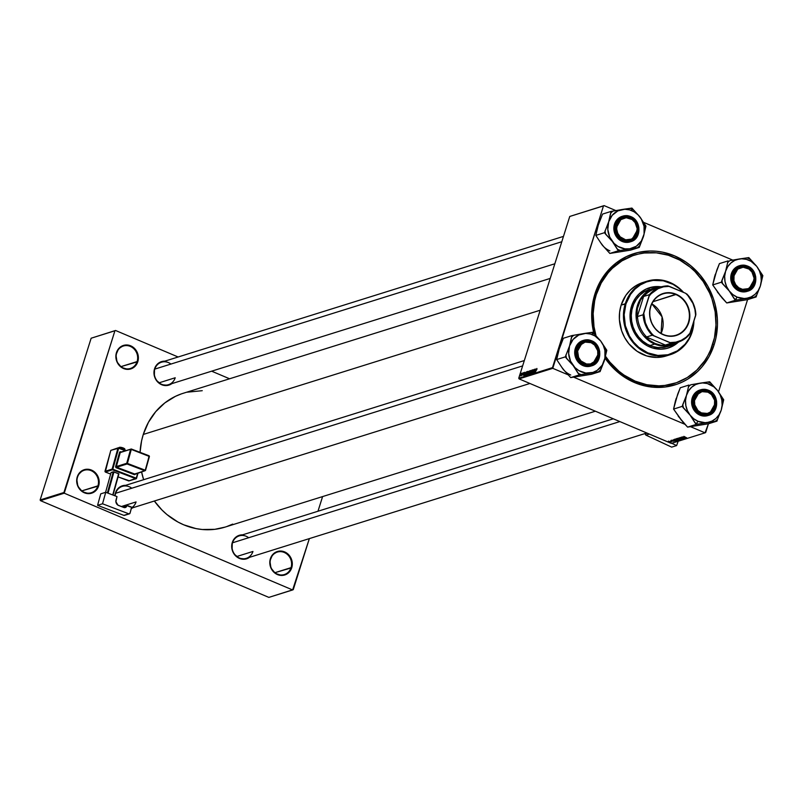<?xml version="1.0" encoding="UTF-8"?>
<svg xmlns="http://www.w3.org/2000/svg" width="803" height="803" viewBox="0 0 803 803"><rect width="100%" height="100%" fill="white"/><g stroke="black" fill="none" stroke-linecap="round" stroke-linejoin="round"><path stroke-width="1.2" d="M97.936 485.835A11.774 10.67 72.6 0 0 91.14 470.658A11.774 10.67 72.6 0 0 77.51 477.183L77.259 476.912A12.306 11.152 -107.4 0 1 91.512 470.096A12.306 11.152 -107.4 0 1 98.618 485.966L81.796 490.884L97.936 485.835A11.774 10.67 -107.4 0 1 91.241 492.741A11.774 10.67 -107.4 0 1 80.149 489.328A11.774 10.67 -107.4 0 1 77.51 477.183A11.774 10.67 -107.4 0 1 84.205 470.267A11.774 10.67 -107.4 0 1 95.306 473.69A11.774 10.67 -107.4 0 1 97.936 485.835L98.618 485.966L99.17 481.278L98.016 476.621L93.529 471.2L89.364 469.434L82.92 470.217L78.162 474.794L76.767 479.22L77.861 486.257L82.348 491.677L88.721 493.644L94.834 491.496L98.618 485.966A12.306 11.152 -107.4 0 1 84.365 492.781A12.306 11.152 -107.4 0 1 77.259 476.912L77.51 477.183A11.774 10.67 72.6 0 0 84.305 492.359A11.774 10.67 72.6 0 0 97.936 485.835M137.112 361.571A11.774 10.67 72.6 0 0 130.327 346.394A11.774 10.67 72.6 0 0 116.696 352.918L116.445 352.658A12.306 11.152 -107.4 0 1 130.698 345.832A12.306 11.152 -107.4 0 1 137.795 361.701L120.982 366.62L137.112 361.571A11.774 10.67 -107.4 0 1 130.417 368.477A11.774 10.67 -107.4 0 1 119.326 365.064A11.774 10.67 -107.4 0 1 116.696 352.918A11.774 10.67 -107.4 0 1 123.391 346.013A11.774 10.67 -107.4 0 1 134.482 349.425A11.774 10.67 -107.4 0 1 137.112 361.571L137.795 361.701L138.357 357.014L137.203 352.356L134.513 348.432L128.54 345.17L124.164 345.23L118.623 348.663L115.953 354.956L117.037 362.002L121.534 367.423L127.898 369.39L134.011 367.242L137.795 361.701A12.306 11.152 -107.4 0 1 123.542 368.517A12.306 11.152 -107.4 0 1 116.445 352.658L116.696 352.918A11.774 10.67 72.6 0 0 123.481 368.095A11.774 10.67 72.6 0 0 137.112 361.571M291.047 567.641A11.774 10.67 72.6 0 0 284.262 552.464A11.774 10.67 72.6 0 0 270.631 558.988L270.38 558.727A12.306 11.152 -107.4 0 1 284.633 551.902A12.306 11.152 -107.4 0 1 291.73 567.771L274.917 572.69L291.047 567.641A11.774 10.67 -107.4 0 1 284.352 574.546A11.774 10.67 -107.4 0 1 273.261 571.134A11.774 10.67 -107.4 0 1 270.631 558.988A11.774 10.67 -107.4 0 1 277.326 552.073A11.774 10.67 -107.4 0 1 288.418 555.495A11.774 10.67 -107.4 0 1 291.047 567.641L291.73 567.771L292.292 563.084L291.138 558.426L288.448 554.502L282.475 551.239L278.099 551.3L272.558 554.722L269.888 561.026L270.972 568.062L275.469 573.483L281.833 575.45L287.946 573.312L291.73 567.771A12.306 11.152 -107.4 0 1 277.477 574.587A12.306 11.152 -107.4 0 1 270.38 558.727L270.631 558.988A11.774 10.67 72.6 0 0 277.416 574.165A11.774 10.67 72.6 0 0 291.047 567.641M248.669 537.739A11.774 10.67 72.6 0 0 232.529 542.788L232.278 542.527A12.306 11.152 -107.4 0 1 242.546 534.848L237.939 535.832L234.466 538.532L232.278 542.527L232.097 549.593L234.054 553.97L239.384 558.396L245.919 558.998L249.853 557.111M131.772 488.224A11.774 10.67 72.6 0 0 115.642 493.273L115.391 493.012A12.306 11.152 -107.4 0 1 125.659 485.323L121.052 486.317L117.569 489.017L115.391 493.012L114.849 495.772A12.306 11.152 -107.4 0 1 115.391 493.012L115.642 493.273A11.774 10.67 -107.4 0 1 122.337 486.367L524.319 360.557M170.929 364.06A11.774 10.67 72.6 0 0 154.788 369.109L154.537 368.848A12.306 11.152 -107.4 0 1 164.806 361.159L160.198 362.153L156.726 364.853L154.537 368.848L154.357 375.914L156.314 380.291L161.644 384.717L168.178 385.32L172.103 383.432M634.189 255.224A67.161 60.847 72.6 0 0 595.665 294.741L594.923 293.948A68.767 62.303 -107.4 0 1 674.55 255.856A68.767 62.303 -107.4 0 1 714.228 344.487L712.733 344.206L714.228 344.487L715.895 338.163L717.46 325.004L717.33 318.319L715.272 305.03L713.365 298.555L707.865 286.269L700.316 275.248L691.012 265.923L685.802 262.009L674.55 255.856L662.535 252.142L656.372 251.249L650.209 251.008L638.044 252.493L626.521 256.548L616.072 263.003L607.108 271.625L603.294 276.644L599.961 282.074L594.923 293.948L592.172 306.796L591.821 320.126L593.959 333.757A68.767 62.303 -107.4 0 1 594.923 293.948L595.665 294.741A67.161 60.847 -107.4 0 1 633.868 255.324L634.45 255.143M550.216 278.42L183.144 393.309A70.102 63.517 72.6 0 0 143.275 434.453A70.102 63.517 72.6 0 0 140.063 452.34L141.569 440.907L143.275 434.453L540.188 310.229L143.275 434.453L148.414 422.348L155.702 411.688L164.836 402.905L175.486 396.321L181.257 393.932M141.579 471.923A70.102 63.517 72.6 0 0 143.637 479.702L141.579 471.923M225.091 527.099L214.792 529.328L202.256 529.508L195.972 528.595L183.716 524.811L177.854 521.97L166.944 514.552L161.995 510.035L154.357 501.022A70.102 63.517 72.6 0 0 225.031 527.119L595.374 411.206M136.068 501.925L121.343 506.532L136.068 501.925A11.774 10.67 -107.4 0 1 131.511 507.867A11.774 10.67 72.6 0 0 136.068 501.925M171.842 383.633A12.306 11.152 -107.4 0 1 158.562 382.8A12.306 11.152 -107.4 0 1 154.537 368.848L154.788 369.109A11.774 10.67 72.6 0 0 161.584 384.286A11.774 10.67 72.6 0 0 175.215 377.761L159.074 382.82L175.215 377.761A11.774 10.67 -107.4 0 1 168.52 384.677A11.774 10.67 -107.4 0 1 157.418 381.264A11.774 10.67 -107.4 0 1 154.788 369.109A11.774 10.67 -107.4 0 1 161.483 362.203L563.465 236.393M249.582 557.312A12.306 11.152 -107.4 0 1 236.303 556.479A12.306 11.152 -107.4 0 1 232.278 542.527L232.529 542.788A11.774 10.67 72.6 0 0 239.324 557.965A11.774 10.67 72.6 0 0 252.955 551.45L236.815 556.499L252.955 551.45A11.774 10.67 -107.4 0 1 246.26 558.356A11.774 10.67 -107.4 0 1 235.159 554.943A11.774 10.67 -107.4 0 1 232.529 542.788A11.774 10.67 -107.4 0 1 239.224 535.882L613.301 418.805M732.717 260.092L643.504 222.301L732.717 260.092M615.831 210.577L604.097 205.608L569.759 216.459L518.758 378.193L552.484 367.644L603.475 205.909L569.759 216.459L604.097 205.608L615.831 210.577M528.364 372.16L529.749 370.755L527.842 374.429L528.364 372.16L527.822 374.419L528.404 374.288L529.749 370.755L528.364 372.16M526.517 371.839L527.23 371.548L525.333 375.212L526.045 372.492L525.333 375.212L525.885 375.071L527.23 371.548L526.517 371.839M523.988 372.522L522.873 375.031L523.666 372.783L523.074 375.152L524.088 373.254M523.094 373.285L523.436 372.733L523.094 373.285M522.432 373.947L521.579 375.593L522.432 373.947M536.916 368.477L535.26 372.14L536.555 368.858L535.26 372.14L536.986 369.139M535.782 369.721L534.447 372.401L535.33 369.009L535.24 369.882L535.782 369.721L535.24 369.882L535.33 369.009L534.447 372.401L535.782 369.721M520.545 374.991L521.709 373.505L520.585 375.924M522.03 373.616L522.382 373.064L522.03 373.616M529.94 373.807L531.887 370.083L531.034 373.465L531.606 370.625L529.94 373.807L531.606 370.625L531.034 373.465L531.887 370.083L529.94 373.807M532.138 370.886L532.831 369.761L533.152 370.303L532.459 370.444L531.616 373.315L532.138 370.886L531.696 373.295L532.299 370.805L532.79 370.123L533.031 370.745L532.931 369.721L532.138 370.886M534.186 371.267L535.169 369.059L533.824 372.592L534.146 369.852L532.861 372.893L534.196 369.36L533.885 372.1L534.196 369.36L532.861 372.893L534.146 369.852L533.824 372.592L535.169 369.059L534.186 371.267M525.423 372.963L524.088 375.643L524.971 372.251L524.881 373.124L525.423 372.963L524.881 373.124L524.971 372.251L524.088 375.643L525.423 372.963M526.698 373.475L528.133 371.287L527.27 374.318L526.547 374.79L526.648 373.616L526.728 374.85L527.34 374.188L528.183 371.357L526.698 373.475M529.207 372.692L530.653 370.494L529.86 373.405L529.057 374.007L529.207 372.692L529.247 374.068L529.86 373.405L530.703 370.564L529.207 372.692M519.069 378.886L671.328 443.386L705.054 432.837L690.53 426.684L705.054 432.837L671.328 443.386L519.069 378.886L518.758 378.193L569.759 216.459L604.097 205.608L603.475 205.909L552.785 368.336L519.069 378.886L518.758 378.193L552.484 367.644L552.785 368.336L519.069 378.886M685.2 424.426L573.643 377.169L685.2 424.426M568.303 374.901L552.785 368.336L568.303 374.901M673.597 440.255L675.614 441.359L671.97 440.114L675.423 441.419L673.597 440.255M676.708 439.371L676.046 438.89L676.738 438.619L679.74 440.074L676.136 438.809M683.855 436.36L686.756 437.876L684.397 436.862M683.825 437.856L682.169 436.922L685.16 438.378L681.797 437.394L684.186 438.679L681.195 437.223L684.547 438.197L681.195 437.223L684.186 438.679L681.797 437.394L685.16 438.378L682.169 436.922L683.825 437.856M680.352 438.157L679.74 437.715L680.522 437.615L683.172 438.86L679.87 437.605M681.275 439.592L678.686 438.006L682.359 439.251L679.218 438.187L681.275 439.592L679.218 438.187L682.359 439.251L678.686 438.006L681.275 439.592M677.441 438.368L680.693 439.803L677.33 438.448M670.786 442.252L668.397 441.208L670.886 442.182M683.955 437.013L685.973 438.117L682.319 436.872L685.782 438.177L683.955 437.013M674.921 439.151L678.214 440.556L674.811 439.241M673.617 439.653L677.22 440.857L673.617 439.653M670.917 440.405L673.336 441.319L671.238 440.817M670.686 441.208L671.479 441.75M705.676 432.536L708.437 423.783L705.054 432.837L705.676 432.536M718.524 391.784L747.583 299.619L718.524 391.784M229.568 378.775L211.641 371.177L229.568 378.775M178.136 356.994L115.542 330.475L91.151 338.214L40.15 499.948L63.929 492.51L114.919 330.766L91.151 338.214L115.542 330.475L178.136 356.994M292.633 589.954L64.24 493.193L40.461 500.64L268.854 597.392L292.633 589.954L64.24 493.193L114.919 330.766L115.542 330.475L91.151 338.214L40.15 499.948L63.929 492.51L64.24 493.193L40.461 500.64L40.15 499.948L40.461 500.64L268.854 597.392L293.256 589.653L309.346 538.612L292.633 589.954M317.978 511.24L322.595 496.585L317.978 511.24M115.993 502.357L117.308 504.655A12.306 11.152 -107.4 0 1 115.993 502.357M131.09 508.751L132.957 507.596M226.928 526.487L232.689 524.108M202.246 390.69L187.24 392.185M118.141 505.268A11.774 10.67 -107.4 0 1 115.863 501.353A11.774 10.67 72.6 0 0 118.141 505.268M115.13 495.873A11.774 10.67 -107.4 0 1 115.642 493.273A11.774 10.67 72.6 0 0 115.13 495.873M604.82 357.867L613.291 368.095L618.139 372.522L623.339 376.436L634.601 382.589L640.543 384.757L652.769 387.197L665.075 387.016L676.969 384.236L682.63 381.897L688.01 378.956L697.767 371.377L702.043 366.81L709.179 356.371L714.228 344.487A68.767 62.303 -107.4 0 1 665.245 386.996A68.767 62.303 -107.4 0 1 605.03 358.168M674.63 383.322A67.161 60.847 -107.4 0 1 605.492 356.241L609.899 362.163L618.993 371.277L624.072 375.101L635.063 381.104L646.806 384.727L658.841 385.841L664.834 385.43L676.447 382.72L687.227 377.561L696.753 370.163L704.663 360.798L707.905 355.498L710.645 349.847L714.469 337.712L715.985 324.874L715.152 311.815L711.99 299.037L709.571 292.914L703.167 281.482L694.896 271.494L690.158 267.168L679.699 260.052L668.287 255.213L656.332 252.835L644.317 253.005L638.435 254.059L632.694 255.725L621.913 260.885L612.388 268.282L608.212 272.739L601.236 282.947L596.318 294.54L595.665 294.741A67.161 60.847 72.6 0 0 595.033 334.801A67.161 60.847 -107.4 0 1 595.665 294.741L596.318 294.54L594.682 300.724L593.156 313.571L593.999 326.63L596.007 335.744A67.161 60.847 -107.4 0 1 596.318 294.54A67.161 60.847 -107.4 0 1 634.511 255.123A67.161 60.847 -107.4 0 1 697.817 274.606A67.161 60.847 -107.4 0 1 712.833 343.905A67.161 60.847 -107.4 0 1 674.63 383.322L673.988 383.523A67.161 60.847 -107.4 0 1 605.301 357.114A67.161 60.847 72.6 0 0 674.309 383.422M132.686 507.797A12.306 11.152 -107.4 0 1 131.301 508.65M670.615 441.881L668.758 441.299M680.221 439.412L677.812 438.528M684.246 437.203L685.541 437.996L684.246 437.203M677.913 439.703L679.228 439.954L678.043 439.582M676.879 439.321L677.612 439.432L676.738 438.619L677.983 439.221L676.497 438.98M677.702 440.195L675.293 439.321M673.898 440.445L675.182 441.238L673.898 440.445M674.149 439.432L674.992 440.576L674.299 439.432L676.748 440.626L674.219 439.683M521.589 374.168L521.528 373.285M521.418 374.258L520.715 375.603M531.576 372.431L531.696 373.295M531.837 372.893L531.737 372.351M535.561 370.153L534.788 372.03L535.561 370.153M523.877 372.833L523.907 373.395M522.954 374.499L523.074 375.152M525.212 373.395L524.429 375.272L525.212 373.395M525.654 374.78L526.919 372.01L525.473 374.79M527.882 372.632L527.099 374.549L526.838 373.465L528.023 371.94L526.868 374.449M527.993 373.756L528.454 374.148L528.023 373.636L528.826 372.823L528.525 373.977L527.993 373.746M528.645 372.512L529.548 371.267L528.525 372.12M528.133 374.007L528.826 372.823L528.023 373.636M530.402 371.839L529.378 373.656L530.361 370.886L529.378 373.656M668.769 441.168L670.525 442.112M677.812 438.348L680.261 439.663M675.293 439.141L677.742 440.445M521.448 373.596L520.705 374.951M527.842 371.679L526.838 373.465M530.402 370.886L529.358 372.682M660.066 286.781A31.578 28.607 72.6 0 0 649.356 287.765L653.863 286.812L660.066 286.781M678.023 342.469A31.578 28.607 -107.4 0 1 668.327 348A31.578 28.607 -107.4 0 1 638.566 338.846A31.578 28.607 -107.4 0 1 631.509 306.264A31.578 28.607 -107.4 0 1 649.466 287.735A31.578 28.607 -107.4 0 1 660.588 286.751L654.074 286.741L646.014 289.09L639.068 293.918L635.354 298.325L631.509 306.264L630.245 312.166L630.415 321.351L631.911 327.353L634.43 332.994L639.941 340.311L647.088 345.681L652.458 347.96L660.909 349.185L666.49 348.502L671.78 346.645L678.726 341.817M666.119 355.98L657.025 357.435L646.706 355.94L637.07 351.282L628.95 343.855L624.714 337.682L621.632 330.796L619.414 319.724L619.605 312.257L621.151 305.06L625.938 303.905A37.992 34.429 -107.4 0 1 682.921 292.131L679.027 288.418L673.115 284.392L663.298 280.809L653.1 280.408L646.525 281.943L640.423 284.864L635.032 289.05L630.566 294.34L625.938 303.905L624.152 314.666L625.356 325.707L629.452 336.076L633.627 342.158L638.766 347.318L647.86 352.878L657.898 355.428L668.036 354.735L677.371 350.871L685.12 344.166L689.074 338.394L692.106 332.091A38.534 34.91 72.6 0 0 693.912 321.15A38.534 34.91 -107.4 0 1 692.106 332.091L691.855 331.83A37.992 34.429 -107.4 0 1 647.86 352.878A37.992 34.429 -107.4 0 1 625.938 303.905L625.256 303.775A38.534 34.91 72.6 0 0 647.489 353.44A38.534 34.91 72.6 0 0 692.106 332.091A38.534 34.91 -107.4 0 1 670.194 354.705A38.534 34.91 -107.4 0 1 633.878 343.533A38.534 34.91 -107.4 0 1 625.256 303.775L621.151 305.06A38.534 34.91 72.6 0 0 629.773 344.818A38.534 34.91 72.6 0 0 666.078 355.99L670.194 354.705M667.634 346.535A29.972 27.151 -107.4 0 1 639.389 337.842A29.972 27.151 -107.4 0 1 632.684 306.927A29.972 27.151 -107.4 0 1 649.727 289.331L649.727 289.331M647.168 281.16A38.534 34.91 -107.4 0 1 683.544 292.402A38.534 34.91 72.6 0 0 625.256 303.775A38.534 34.91 -107.4 0 1 647.168 281.16L643.062 282.445A38.534 34.91 72.6 0 0 621.151 305.06L625.838 295.363L630.375 289.993L635.835 285.758L643.103 282.435M691.855 331.83L693.601 322.154A37.992 34.429 -107.4 0 1 691.855 331.83M668.216 348.03L674.038 345.36L677.581 342.74A31.578 28.607 72.6 0 1 668.216 348.04M668.447 346.264L663.258 347.478L657.898 347.558L652.568 346.494L647.469 344.336L642.801 341.165L638.746 337.099L635.464 332.291L633.065 326.941L631.65 321.24L631.278 315.408L631.961 309.687L633.667 304.267L636.327 299.378L639.861 295.203L644.106 291.901L649.757 289.331M577.367 348.763L578.05 348.893A11.242 10.178 -107.4 0 1 591.058 342.67A11.242 10.178 -107.4 0 1 597.542 357.154L597.793 357.415A11.774 10.67 72.6 0 0 590.998 342.249A11.774 10.67 72.6 0 0 577.367 348.763A11.774 10.67 -107.4 0 1 584.062 341.857A11.774 10.67 -107.4 0 1 595.164 345.27A11.774 10.67 -107.4 0 1 597.793 357.415A11.774 10.67 -107.4 0 1 591.098 364.331A11.774 10.67 -107.4 0 1 579.997 360.918A11.774 10.67 -107.4 0 1 577.367 348.763A11.774 10.67 72.6 0 0 584.162 363.94A11.774 10.67 72.6 0 0 597.793 357.415L597.713 350.71L594.541 345.039L591.058 342.67L585.096 342.118L580.037 345.25L577.598 350.991L578.592 357.425L581.051 361.009L586.491 363.99L590.496 363.93L595.555 360.808L597.542 357.154A11.242 10.178 -107.4 0 1 584.534 363.378A11.242 10.178 -107.4 0 1 578.05 348.893L577.367 348.763M115.642 493.273L522.633 365.897L115.642 493.273M705.205 422.86L707.473 422.488A20.045 18.158 -107.4 0 1 697.998 421.274L696.512 423.522A22.183 20.095 72.6 0 0 698.088 424.114L716.979 421.113L708.336 423.813L687.589 427.116L696.231 424.406L705.205 422.86M707.895 391.764A11.774 10.67 72.6 0 0 694.254 398.288A11.774 10.67 72.6 0 0 701.049 413.455L701.109 413.886A12.306 11.152 -107.4 0 1 694.013 398.017A12.306 11.152 -107.4 0 1 708.266 391.202L707.895 391.764A11.774 10.67 -107.4 0 1 715.242 403.216A11.774 10.67 -107.4 0 1 707.985 413.846A11.774 10.67 -107.4 0 1 701.049 413.455A11.774 10.67 -107.4 0 1 693.702 402.012A11.774 10.67 -107.4 0 1 700.949 391.372A11.774 10.67 -107.4 0 1 707.895 391.764L708.266 391.202L712.08 393.791L714.76 397.726L715.854 404.762L714.459 409.189L709.711 413.756L703.257 414.549L699.092 412.782L694.605 407.362L693.521 400.316L696.191 394.022L701.732 390.599L708.266 391.202A12.306 11.152 -107.4 0 1 715.363 407.071A12.306 11.152 -107.4 0 1 701.109 413.886L701.049 413.455A11.774 10.67 72.6 0 0 714.68 406.94A11.774 10.67 72.6 0 0 707.895 391.764M707.814 415.583L708.557 415.352A13.38 12.125 -107.4 0 1 700.668 414.91L708.557 415.352L716.607 401.028L708.477 390.509C714.048 392.095 716.557 397.706 716.015 407.342C711.077 415.121 706.028 417.53 700.889 414.579L699.935 415.141A13.38 12.125 72.6 0 0 707.814 415.583A13.38 12.125 72.6 0 0 708.186 415.462M699.413 425.188L687.589 427.116L682.901 422.087L673.566 409.088L682.209 406.378L690.088 415.121L696.231 424.406L687.589 427.116L678.244 416.225M681.416 420.3L673.566 409.088L675.413 400.928L680.292 387.769L688.934 385.059L686.435 395.447L682.209 406.378L673.566 409.088L677.712 394.143L680.292 387.769L688.934 385.059L686.435 395.447L688.532 390.92L691.674 387.207L695.649 384.547L700.176 383.141L690.781 384.767A22.183 20.095 72.6 0 0 688.332 386.956A22.183 20.095 -107.4 0 1 690.781 384.767L702.545 382.941L707.323 383.543L713.947 386.885L717.551 390.509L709.681 381.766L700.176 383.141A20.045 18.158 -107.4 0 1 717.551 390.509L720.231 394.966L721.787 399.954L722.118 405.144L721.204 410.182L723.704 399.784L717.551 390.509L710.926 383.372A22.183 20.095 72.6 0 0 707.834 382.057L700.176 383.141A20.045 18.158 -107.4 0 0 686.435 395.447L682.811 404.481A22.183 20.095 72.6 0 0 683.463 407.984L690.088 415.121L687.408 410.664L685.852 405.666L685.521 400.476L686.435 395.447A20.045 18.158 -107.4 0 0 690.088 415.121L694.986 422.8A22.183 20.095 72.6 0 0 696.512 423.522L697.998 421.274L693.702 418.744L690.088 415.121A20.045 18.158 -107.4 0 0 697.998 421.274L705.094 422.689L715.132 421.404A22.183 20.095 72.6 0 0 717.581 419.206L721.204 410.182L719.107 414.709L715.965 418.423L712 421.073L707.473 422.488A20.045 18.158 -107.4 0 0 721.204 410.182L723.704 399.784L722.449 398.178A22.183 20.095 -107.4 0 1 723.101 401.691A22.183 20.095 72.6 0 0 722.449 398.178L717.551 390.509A20.045 18.158 -107.4 0 1 721.204 410.182L717.581 419.206A22.183 20.095 -107.4 0 1 715.132 421.404L716.979 421.113L717.581 419.206L716.979 421.113L708.336 423.813L694.715 425.941M675.453 401.169L676.066 398.7M700.607 389.836L696.331 391.874L693.2 395.588L691.684 400.396L692.015 405.575L694.143 410.333L697.747 413.946L702.274 415.864L707.865 415.563M700.196 389.937A13.38 12.125 72.6 0 0 699.825 390.047A13.38 12.125 72.6 0 0 691.584 402.132A13.38 12.125 72.6 0 0 699.935 415.141L700.668 414.91A13.38 12.125 -107.4 0 1 692.316 401.901A13.38 12.125 -107.4 0 1 700.557 389.816A13.38 12.125 -107.4 0 1 708.447 390.258L700.557 389.816L692.497 404.14L700.668 414.91L703.177 415.281L710.013 414.448L713.696 411.578L716.015 407.342L716.216 399.844L712.522 393.259L706.198 389.806L699.363 390.639L694.314 395.488L692.768 402.715L695.237 409.881L700.889 414.579C695.318 412.993 692.808 407.382 693.36 397.746C698.299 389.967 703.338 387.558 708.477 390.509L708.447 390.258M709.681 381.766L707.834 382.057A22.183 20.095 -107.4 0 1 710.926 383.372L709.681 381.766M682.209 406.378L683.463 407.984A22.183 20.095 -107.4 0 1 682.811 404.481L682.209 406.378M696.231 424.406L698.088 424.114A22.183 20.095 -107.4 0 1 696.512 423.522A22.183 20.095 -107.4 0 1 694.986 422.8L696.231 424.406M694.254 398.288L694.936 398.408A11.242 10.178 -107.4 0 1 707.955 392.185A11.242 10.178 -107.4 0 1 714.439 406.669L714.68 406.94A11.774 10.67 72.6 0 0 707.895 391.764A11.774 10.67 72.6 0 0 694.254 398.288A11.774 10.67 -107.4 0 1 700.949 391.372A11.774 10.67 -107.4 0 1 712.05 394.785A11.774 10.67 -107.4 0 1 714.68 406.94A11.774 10.67 -107.4 0 1 707.985 413.846A11.774 10.67 -107.4 0 1 696.894 410.433A11.774 10.67 -107.4 0 1 694.254 398.288A11.774 10.67 72.6 0 0 701.049 413.455A11.774 10.67 72.6 0 0 714.68 406.94L710.976 411.728L707.383 413.445L701.42 412.903L697.937 410.534L694.766 404.863L694.485 400.516L696.934 394.765L701.983 391.643L707.955 392.185L711.438 394.554L714.61 400.225L714.439 406.669A11.242 10.178 -107.4 0 1 701.42 412.903A11.242 10.178 -107.4 0 1 694.936 398.408L694.254 398.288M232.529 542.788L619.836 421.575L232.529 542.788M582.516 375.674L591.44 374.298L600.092 371.588L591.44 374.298L570.702 377.591L562.823 368.858A20.045 18.158 72.6 0 0 570.732 375.011M585.427 333.295L583.279 333.626A20.045 18.158 -107.4 0 1 592.755 334.831L592.514 333.135A22.183 20.095 72.6 0 0 590.938 332.542L572.047 335.544L563.395 338.254L572.047 335.544L569.548 345.932L565.322 356.863L573.201 365.606L579.344 374.891L600.092 371.588L604.318 360.657L606.807 350.269L600.664 340.984L592.785 332.241L585.427 333.295M584.162 363.94A11.774 10.67 72.6 0 0 597.793 357.415A11.774 10.67 72.6 0 0 590.998 342.249L591.369 341.687A12.306 11.152 -107.4 0 1 598.476 357.546A12.306 11.152 -107.4 0 1 584.223 364.371L584.162 363.94A11.774 10.67 -107.4 0 1 576.805 352.487A11.774 10.67 -107.4 0 1 584.062 341.857A11.774 10.67 -107.4 0 1 590.998 342.249A11.774 10.67 -107.4 0 1 598.345 353.691A11.774 10.67 -107.4 0 1 591.098 364.331A11.774 10.67 -107.4 0 1 584.162 363.94L582.205 363.267L578.893 359.945L576.564 353.19L577.116 348.502L580.9 342.961L587.013 340.813L593.387 342.781L597.874 348.201L599.028 352.868L598.476 357.546L594.692 363.086L590.757 364.974L584.223 364.371A12.306 11.152 -107.4 0 1 577.116 348.502A12.306 11.152 -107.4 0 1 591.369 341.687L590.998 342.249A11.774 10.67 72.6 0 0 577.367 348.763A11.774 10.67 72.6 0 0 584.162 363.94M591.55 340.743L583.671 340.301L575.61 354.625L584.002 365.054C578.431 363.478 575.922 357.867 576.474 348.231C581.412 340.452 586.451 338.043 591.59 340.994L586.963 340.07L582.466 341.124L578.782 343.985L575.942 350.67L576.273 355.719L578.351 360.366L581.864 363.889L586.28 365.766L593.126 364.923L596.81 362.063L599.118 357.827L599.711 352.858L598.486 347.91L595.635 343.744L591.59 340.994C597.161 342.58 599.67 348.191 599.118 357.827C594.18 365.596 589.141 368.015 584.002 365.054L583.781 365.395A13.38 12.125 -107.4 0 1 575.43 352.387A13.38 12.125 -107.4 0 1 583.671 340.301A13.38 12.125 -107.4 0 1 591.55 340.743L599.721 351.513L591.66 365.837A13.38 12.125 -107.4 0 1 583.781 365.395L591.66 365.837C602.531 363.147 602.441 344.617 591.58 340.743L582.938 340.532A13.38 12.125 72.6 0 0 574.697 352.617A13.38 12.125 72.6 0 0 583.048 365.626L587.786 366.569L590.978 366.048M577.829 376.426L570.702 377.591L579.344 374.891L570.702 377.591L562.823 368.858L556.68 359.573L565.322 356.863L556.68 359.573L559.169 349.185L563.395 338.254L559.169 349.175M564.519 370.785L561.357 366.71M558.557 351.654L556.68 359.573L562.823 368.858M569.548 345.932L573.101 339.428L578.752 335.032L585.658 333.416L590.436 334.028L594.973 335.955L600.664 340.984L603.344 345.451L604.9 350.439L604.93 358.188L602.22 365.184L597.181 370.384L592.895 372.431L585.809 373.044L578.893 370.645L574.898 367.543L570.521 361.149L568.644 353.561L569.548 345.932A20.045 18.158 -107.4 0 1 583.279 333.626L573.894 335.252A22.183 20.095 72.6 0 0 571.445 337.441L569.548 345.932L565.322 356.863L566.577 358.469A22.183 20.095 -107.4 0 1 565.924 354.966A22.183 20.095 72.6 0 0 566.577 358.469L573.201 365.606L578.09 373.285A22.183 20.095 72.6 0 0 581.191 374.599L590.576 372.973A20.045 18.158 -107.4 0 1 573.201 365.606A20.045 18.158 -107.4 0 1 569.548 345.932M583.711 340.311L579.445 342.359L576.303 346.073L574.717 353.471L577.257 360.818L583.048 365.626A13.38 12.125 72.6 0 0 590.928 366.068A13.38 12.125 72.6 0 0 591.289 365.947M579.344 374.891L581.191 374.599A22.183 20.095 -107.4 0 1 578.09 373.285L579.344 374.891M598.235 371.889A22.183 20.095 72.6 0 0 600.684 369.691L604.318 360.657A20.045 18.158 -107.4 0 1 590.576 372.973L600.092 371.588L600.684 369.691A22.183 20.095 -107.4 0 1 598.235 371.889M606.215 352.176A22.183 20.095 72.6 0 0 605.562 348.663L600.664 340.984A20.045 18.158 -107.4 0 1 604.318 360.657L606.807 350.269L605.562 348.663A22.183 20.095 -107.4 0 1 606.215 352.176M594.039 333.857A22.183 20.095 72.6 0 0 592.514 333.135L592.755 334.831A20.045 18.158 -107.4 0 1 600.664 340.984L592.785 332.241L590.938 332.542A22.183 20.095 -107.4 0 1 592.514 333.135A22.183 20.095 -107.4 0 1 594.039 333.857M573.894 335.252L572.047 335.544L571.445 337.441A22.183 20.095 -107.4 0 1 573.894 335.252M636.94 233.261L636.689 232.99A11.242 10.178 -107.4 0 1 623.68 239.214A11.242 10.178 -107.4 0 1 617.196 224.73L616.513 224.609A11.774 10.67 72.6 0 0 623.309 239.776A11.774 10.67 72.6 0 0 636.94 233.261A11.774 10.67 -107.4 0 1 630.245 240.167A11.774 10.67 -107.4 0 1 619.153 236.755A11.774 10.67 -107.4 0 1 616.513 224.609A11.774 10.67 -107.4 0 1 623.208 217.693A11.774 10.67 -107.4 0 1 634.31 221.106A11.774 10.67 -107.4 0 1 636.94 233.261A11.774 10.67 72.6 0 0 630.144 218.085A11.774 10.67 72.6 0 0 616.513 224.609L617.196 224.73L620.649 219.681L626.23 217.713L632.051 219.51L635.073 222.551L637.201 228.714L635.866 234.938L631.529 239.103L625.647 239.826L620.197 236.845L617.738 233.261L616.684 229.016L617.196 224.73A11.242 10.178 -107.4 0 1 630.204 218.506A11.242 10.178 -107.4 0 1 636.689 232.99L636.94 233.261M561.789 241.733L154.788 369.109L561.789 241.733M753.826 282.776L753.585 282.505A11.242 10.178 -107.4 0 1 740.567 288.739A11.242 10.178 -107.4 0 1 734.083 274.255L733.41 274.124A11.774 10.67 72.6 0 0 740.195 289.301A11.774 10.67 72.6 0 0 753.826 282.776A11.774 10.67 -107.4 0 1 747.131 289.682A11.774 10.67 -107.4 0 1 736.04 286.269A11.774 10.67 -107.4 0 1 733.41 274.124A11.774 10.67 -107.4 0 1 740.105 267.208A11.774 10.67 -107.4 0 1 751.196 270.621A11.774 10.67 -107.4 0 1 753.826 282.776A11.774 10.67 72.6 0 0 747.041 267.6A11.774 10.67 72.6 0 0 733.41 274.124L734.083 274.255L733.912 280.699L735.709 284.694L738.73 287.735L742.534 289.341L748.416 288.618L752.762 284.453L754.087 278.229L751.969 272.066L748.938 269.025L743.116 267.228L737.545 269.196L734.083 274.255A11.242 10.178 -107.4 0 1 747.101 268.021A11.242 10.178 -107.4 0 1 753.585 282.505L753.826 282.776M744.351 298.696L746.619 298.325A20.045 18.158 -107.4 0 1 737.144 297.12L735.658 299.358A22.183 20.095 72.6 0 0 737.234 299.951L756.125 296.949L747.483 299.649L726.735 302.952L735.387 300.242L744.351 298.696M747.041 267.6A11.774 10.67 72.6 0 0 733.41 274.124A11.774 10.67 72.6 0 0 740.195 289.301L740.256 289.722A12.306 11.152 -107.4 0 1 733.159 273.853A12.306 11.152 -107.4 0 1 747.412 267.038L747.041 267.6A11.774 10.67 -107.4 0 1 754.388 279.053A11.774 10.67 -107.4 0 1 747.131 289.682A11.774 10.67 -107.4 0 1 740.195 289.301A11.774 10.67 -107.4 0 1 732.848 277.848A11.774 10.67 -107.4 0 1 740.105 267.208A11.774 10.67 -107.4 0 1 747.041 267.6L747.412 267.038L751.227 269.637L753.917 273.562L755.071 278.219L753.605 285.025L748.858 289.602L742.414 290.385L736.441 287.123L733.751 283.198L732.667 276.152L735.337 269.858L740.878 266.435L747.412 267.038A12.306 11.152 -107.4 0 1 754.509 282.907A12.306 11.152 -107.4 0 1 740.256 289.722L740.195 289.301A11.774 10.67 72.6 0 0 753.826 282.776A11.774 10.67 72.6 0 0 747.041 267.6M746.971 291.419L747.703 291.188A13.38 12.125 -107.4 0 1 739.814 290.746L747.703 291.188L755.764 276.864L747.623 266.345C753.194 267.931 755.713 273.542 755.161 283.178C750.223 290.957 745.184 293.366 740.045 290.415L739.081 290.977A13.38 12.125 72.6 0 0 746.971 291.419A13.38 12.125 72.6 0 0 747.332 291.298M738.559 301.035L726.735 302.952L722.048 297.923L712.713 284.924L721.365 282.214L729.234 290.957L735.387 300.242L726.735 302.952L717.39 292.061M720.562 296.136L712.713 284.924L714.56 276.774L719.438 263.605L728.08 260.895L725.591 271.284L721.365 282.214L712.713 284.924L716.858 269.979L719.438 263.605L728.08 260.895L725.591 271.284L727.689 266.757L730.83 263.043L734.795 260.383L739.322 258.978L729.937 260.604A22.183 20.095 72.6 0 0 727.488 262.802A22.183 20.095 -107.4 0 1 729.937 260.604L741.701 258.777L746.469 259.379L751.016 261.306L756.707 266.345L748.828 257.602L739.322 258.978A20.045 18.158 -107.4 0 1 756.707 266.345L759.377 270.802L760.933 275.8L761.264 280.98L760.351 286.019L762.85 275.62L756.707 266.345L750.082 259.208A22.183 20.095 72.6 0 0 746.981 257.893L739.322 258.978A20.045 18.158 -107.4 0 0 725.591 271.284L721.957 280.317A22.183 20.095 72.6 0 0 722.61 283.82L729.234 290.957L726.564 286.5L725.009 281.502L724.667 276.312L725.591 271.284A20.045 18.158 -107.4 0 0 729.234 290.957L734.133 298.636A22.183 20.095 72.6 0 0 735.658 299.358L737.144 297.12L732.848 294.581L729.234 290.957A20.045 18.158 -107.4 0 0 737.144 297.12L744.24 298.525L754.278 297.24A22.183 20.095 72.6 0 0 756.727 295.042L760.351 286.019L758.253 290.545L755.111 294.259L751.146 296.919L746.619 298.325A20.045 18.158 -107.4 0 0 760.351 286.019L762.85 275.62L761.595 274.014A22.183 20.095 -107.4 0 1 762.248 277.527A22.183 20.095 72.6 0 0 761.595 274.014L756.707 266.345A20.045 18.158 -107.4 0 1 760.351 286.019L756.727 295.042A22.183 20.095 -107.4 0 1 754.278 297.24L756.125 296.949L756.727 295.042L756.125 296.949L747.483 299.649L733.872 301.777M714.6 277.005L715.212 274.536M739.754 265.673L735.478 267.71L732.346 271.424L730.83 276.232L731.162 281.411L733.29 286.169L736.893 289.783L741.42 291.7L747.021 291.399M739.342 265.773A13.38 12.125 72.6 0 0 738.971 265.883A13.38 12.125 72.6 0 0 730.73 277.968A13.38 12.125 72.6 0 0 739.081 290.977L739.814 290.746A13.38 12.125 -107.4 0 1 731.463 277.738A13.38 12.125 -107.4 0 1 739.714 265.652A13.38 12.125 -107.4 0 1 747.593 266.094L739.714 265.652L731.653 279.976L739.814 290.746L742.323 291.118L749.159 290.284L752.843 287.414L755.161 283.178L755.362 275.69L751.678 269.105L745.345 265.642L738.509 266.476L733.46 271.324L731.914 278.551L734.384 285.717L740.045 290.415C734.474 288.829 731.955 283.218 732.507 273.582C737.445 265.803 742.484 263.394 747.623 266.345L747.593 266.094M748.828 257.602L746.981 257.893A22.183 20.095 -107.4 0 1 750.082 259.208L748.828 257.602M721.365 282.214L722.61 283.82A22.183 20.095 -107.4 0 1 721.957 280.317L721.365 282.214M735.387 300.242L737.234 299.951A22.183 20.095 -107.4 0 1 735.658 299.358A22.183 20.095 -107.4 0 1 734.133 298.636L735.387 300.242M621.663 251.51L630.586 250.134L639.238 247.424L630.586 250.134L609.848 253.437L601.969 244.694A20.045 18.158 72.6 0 0 609.879 250.847M624.583 209.131L622.425 209.463A20.045 18.158 -107.4 0 1 631.901 210.667L631.66 208.971A22.183 20.095 72.6 0 0 630.084 208.378L611.193 211.38L602.551 214.09L611.193 211.38L608.694 221.769L604.468 232.699L612.348 241.442L618.491 250.727L639.238 247.424L643.464 236.494L645.963 226.105L639.81 216.82L631.941 208.087L624.583 209.131M623.309 239.776A11.774 10.67 72.6 0 0 636.94 233.261A11.774 10.67 72.6 0 0 630.144 218.085L630.516 217.523A12.306 11.152 -107.4 0 1 637.622 233.382A12.306 11.152 -107.4 0 1 623.369 240.207L623.309 239.776A11.774 10.67 -107.4 0 1 615.961 228.333A11.774 10.67 -107.4 0 1 623.208 217.693A11.774 10.67 -107.4 0 1 630.144 218.085A11.774 10.67 -107.4 0 1 637.502 229.538A11.774 10.67 -107.4 0 1 630.245 240.167A11.774 10.67 -107.4 0 1 623.309 239.776L621.351 239.103L618.039 235.781L615.71 229.026L617.166 222.21L620.057 218.797L626.159 216.649L630.516 217.523L635.846 221.949L638.174 228.704L637.622 233.382L633.838 238.923L629.903 240.81L623.369 240.207A12.306 11.152 -107.4 0 1 616.262 224.338A12.306 11.152 -107.4 0 1 630.516 217.523L630.144 218.085A11.774 10.67 72.6 0 0 616.513 224.609A11.774 10.67 72.6 0 0 623.309 239.776M630.706 216.579L622.817 216.137L614.757 230.461L623.148 240.89C617.577 239.314 615.068 233.703 615.62 224.067C620.558 216.288 625.597 213.879 630.736 216.83L626.119 215.907L619.635 218.185L616.574 221.809L615.098 226.506L615.419 231.555L617.497 236.202L621.01 239.726L625.437 241.603L630.084 241.532L634.26 239.535L637.311 235.921L638.797 231.224L637.632 223.746L634.782 219.58L630.736 216.83C636.307 218.416 638.817 224.027 638.275 233.663C633.326 241.432 628.287 243.851 623.148 240.89L622.927 241.231A13.38 12.125 -107.4 0 1 614.576 228.223A13.38 12.125 -107.4 0 1 622.817 216.137A13.38 12.125 -107.4 0 1 630.706 216.579L638.867 227.349L630.807 241.673A13.38 12.125 -107.4 0 1 622.927 241.231L630.807 241.673C641.677 238.983 641.597 220.454 630.736 216.579L622.084 216.368A13.38 12.125 72.6 0 0 613.843 228.453A13.38 12.125 72.6 0 0 622.195 241.462L626.932 242.406L630.124 241.884M616.975 252.262L609.848 253.437L618.491 250.727L609.848 253.437L601.969 244.694L595.826 235.409L604.468 232.699L595.826 235.409L598.315 225.021L602.551 214.09L598.325 225.011M603.675 246.621L600.503 242.546M597.713 227.49L595.826 235.409L601.969 244.694M608.694 221.769L612.247 215.264L617.909 210.868L624.804 209.252L629.582 209.864L634.119 211.791L638.114 214.893L641.286 218.968L644.046 226.275L644.076 234.024L641.366 241.03L636.327 246.22L629.733 248.81L624.955 248.88L618.039 246.481L614.044 243.379L609.668 236.985L607.791 229.397L608.694 221.769A20.045 18.158 -107.4 0 1 622.425 209.463L613.04 211.089A22.183 20.095 72.6 0 0 610.591 213.277L608.694 221.769L604.468 232.699L605.723 234.305A22.183 20.095 -107.4 0 1 605.071 230.802A22.183 20.095 72.6 0 0 605.723 234.305L612.348 241.442L617.246 249.121A22.183 20.095 72.6 0 0 620.338 250.436L629.733 248.81A20.045 18.158 -107.4 0 1 612.348 241.442A20.045 18.158 -107.4 0 1 608.694 221.769M622.867 216.148L620.619 216.94L616.845 219.871L614.476 224.218L613.873 229.307L616.403 236.654L622.195 241.462A13.38 12.125 72.6 0 0 630.074 241.904A13.38 12.125 72.6 0 0 630.445 241.783M618.491 250.727L620.338 250.436A22.183 20.095 -107.4 0 1 617.246 249.121L618.491 250.727M637.391 247.725A22.183 20.095 72.6 0 0 639.84 245.527L643.464 236.494A20.045 18.158 -107.4 0 1 629.733 248.81L639.238 247.424L639.84 245.527A22.183 20.095 -107.4 0 1 637.391 247.725M645.361 228.012A22.183 20.095 72.6 0 0 644.709 224.499L639.81 216.82A20.045 18.158 -107.4 0 1 643.464 236.494L645.963 226.105L644.709 224.499A22.183 20.095 -107.4 0 1 645.361 228.012M633.186 209.693A22.183 20.095 72.6 0 0 631.66 208.971L631.901 210.667A20.045 18.158 -107.4 0 1 639.81 216.82L631.941 208.087L630.084 208.378A22.183 20.095 -107.4 0 1 631.66 208.971A22.183 20.095 -107.4 0 1 633.186 209.693M613.04 211.089L611.193 211.38L610.591 213.277A22.183 20.095 -107.4 0 1 613.04 211.089M663.278 334.5A21.671 19.633 72.6 0 0 688.382 322.495A21.671 19.633 72.6 0 0 675.875 294.55L676.096 294.219A21.992 19.924 -107.4 0 1 688.783 322.565A21.992 19.924 -107.4 0 1 663.318 334.751L663.278 334.5A21.671 19.633 -107.4 0 1 649.747 313.421A21.671 19.633 -107.4 0 1 663.107 293.838A21.671 19.633 -107.4 0 1 675.875 294.55A21.671 19.633 -107.4 0 1 689.406 315.639A21.671 19.633 -107.4 0 1 676.046 335.212A21.671 19.633 -107.4 0 1 663.278 334.5L659.715 332.783L655.077 328.547L651.695 323.097L649.868 316.914L649.747 310.51L651.343 304.457L653.301 300.864L657.396 296.508L662.545 293.687L666.349 292.804L670.284 292.744L676.096 294.219L679.699 296.187L684.337 300.422L687.719 305.873L689.546 312.056L689.667 318.46L688.783 322.565L686.113 328.106L683.524 331.167L678.676 334.53L674.992 335.825L669.13 336.226L663.318 334.751A21.992 19.924 -107.4 0 1 650.631 306.405A21.992 19.924 -107.4 0 1 676.096 294.219L653.02 301.707L675.875 294.55A21.671 19.633 72.6 0 0 650.771 306.565A21.671 19.633 72.6 0 0 663.278 334.5M661.08 333.406A21.671 19.633 72.6 0 0 651.835 303.865L662.073 316.874L661.08 333.406M675.253 342.841A28.898 26.178 -107.4 0 1 665.567 344.979L666.52 345.541A29.43 26.67 -107.4 0 1 655.097 343.503L660.739 345.18L666.52 345.541L645.241 336.527L649.858 340.572L655.097 343.503L654.726 344.065A29.972 27.151 72.6 0 0 678.977 341.847A29.972 27.151 -107.4 0 1 672.392 345.049A29.972 27.151 -107.4 0 1 654.726 344.065L649.978 345.551L654.726 344.065A29.972 27.151 -107.4 0 1 636.026 314.917A29.972 27.151 -107.4 0 1 654.485 287.845A29.972 27.151 -107.4 0 1 661.732 286.721A29.972 27.151 72.6 0 0 636.257 310.932A29.972 27.151 72.6 0 0 654.726 344.065L655.097 343.503A29.43 26.67 -107.4 0 1 645.241 336.527L646.626 336.959A28.898 26.178 -107.4 0 1 637.492 316.533L636.879 317.847A29.43 26.67 -107.4 0 1 644.006 295.253L643.825 296.417A28.898 26.178 -107.4 0 1 658.099 288.026M636.879 317.847L644.006 295.253L640.533 300.031L637.351 308.533L636.879 317.847L644.006 295.253L643.825 296.417L649.446 294.661L643.113 314.776L637.492 316.533L636.879 317.847M678.123 342.128L672.502 343.895A28.898 26.178 72.6 0 1 665.567 344.979L671.188 343.222L670.093 342.6A28.366 25.696 -107.4 0 0 690.189 332.984L689.526 334.439A28.898 26.178 -107.4 0 1 678.123 342.128A28.898 26.178 -107.4 0 1 671.188 343.222A28.898 26.178 72.6 0 0 689.526 334.439L695.649 315.649A28.366 25.696 -107.4 0 0 685.642 293.286L667.795 285.888A28.898 26.178 72.6 0 0 649.446 294.661A28.898 26.178 -107.4 0 1 660.859 286.972A28.898 26.178 -107.4 0 1 667.795 285.888L669.321 286.37L663.579 286.812L658.139 288.638L651.133 293.737L649.225 295.986L643.765 313.321L645.331 322.645L647.921 328.407L651.584 333.486L653.772 335.684L671.188 343.222L665.567 344.979L666.52 345.541L645.241 336.527L646.626 336.959L652.247 335.192L670.093 342.6L675.835 342.158L681.275 340.331L686.143 337.23L690.189 332.984L695.87 314.324A28.898 26.178 72.6 0 0 686.736 293.908A28.898 26.178 -107.4 0 1 695.87 314.324L695.649 315.649L694.916 309.386L692.929 303.373L687.83 295.484L685.642 293.286L669.321 286.37A28.366 25.696 -107.4 0 0 649.225 295.986L649.446 294.661L643.825 296.417A28.898 26.178 72.6 0 1 655.238 288.729L660.859 286.972M637.492 316.533A28.898 26.178 72.6 0 0 646.626 336.959L652.247 335.192A28.898 26.178 -107.4 0 1 643.113 314.776L637.492 316.533M643.113 314.776A28.898 26.178 72.6 0 0 652.247 335.192L653.772 335.684A28.366 25.696 -107.4 0 1 643.765 313.321L643.113 314.776M124.485 449.028A2.68 0.662 -164.5 0 0 122.729 447.793A2.68 0.662 -164.5 0 0 119.597 447.341L118.985 447.662A3.212 0.793 15.5 0 1 122.377 448.084A3.212 0.793 15.5 0 1 124.897 449.499M124.616 449.81A3.212 0.793 -164.5 0 0 124.897 449.6A3.212 0.793 -164.5 0 0 122.568 448.144A3.212 0.793 -164.5 0 0 118.985 447.662L118.985 447.662A3.212 0.793 -164.5 0 0 118.734 447.833M129.403 480.646L136.229 478.749L136.279 478.166L135.928 478.739L112.46 469.785L135.928 478.739L128.791 480.967L118.081 476.882L128.791 480.967L136.279 478.166L137.684 473.148L136.279 478.166L112.811 469.213L118.653 448.225L125.258 450.744L118.623 447.793L117.961 448.114L112.129 469.103L104.992 471.341L110.834 450.353L118.653 448.225L118.272 447.783L112.129 469.103L112.811 469.213L118.653 448.225M135.376 473.961L135.376 473.961A1.074 0.974 -107.4 0 1 134.161 474.593L135.376 473.961M145.524 470.367L149.438 456.435L145.253 470.217L149.137 456.224L131.301 449.419L127.406 463.411L145.253 470.217L144.891 470.779L134.161 474.593L116.325 467.788A1.074 0.974 -107.4 0 1 115.662 466.433L119.557 452.44L130.618 449.309L126.723 463.301L116.345 466.543L120.239 452.551L119.557 452.44A1.074 0.974 -107.4 0 1 120.771 451.798L119.557 452.44L115.853 467.426L134.161 474.593L134.513 474.031L116.676 467.226L127.055 463.973L144.891 470.779L135.055 473.86M129.424 513.84A1.074 0.974 -107.4 0 1 128.821 513.81L123.853 515.365A1.074 0.974 72.6 0 0 124.445 515.396L129.424 513.84A1.074 0.974 -107.4 0 0 130.036 513.167L131.702 507.175A11.774 10.67 -107.4 0 1 127.015 505.388L122.237 506.874L126.874 505.88A2.68 2.429 -107.4 0 1 123.833 507.486L118.663 505.519A4.286 3.874 -107.4 0 1 116.023 500.088L116.997 496.585L105.735 492.289L100.756 493.845L97.564 505.338L102.533 503.782L105.735 492.289L116.997 496.585L115.883 501.724L117.961 505.157L124.304 507.616L126.091 507.125L127.015 505.388L131.702 507.175L129.865 513.529L128.821 513.81L102.533 503.782L128.821 513.81L123.853 515.365L97.564 505.338L123.853 515.365L124.887 515.084M102.533 503.782L97.564 505.338L100.756 493.845L105.735 492.289L102.533 503.782M126.874 505.88L122.899 507.125L126.874 505.88M113.253 471.813L107.391 492.922L113.253 471.813L118.633 473.72L112.731 494.959L118.894 473.961L113.022 495.07L118.894 473.961L113.946 471.923L108.034 493.172L113.946 471.923L111.095 472.495L113.253 471.813M105.574 492.339L111.095 472.495L105.574 492.339M112.46 469.785L105.323 472.013L110.663 474.051L105.323 472.013L112.46 469.785L112.811 469.213L112.46 469.785L112.129 469.103L112.46 469.785M118.985 447.662L119.848 447.301M120.189 447.281L122.046 447.582M122.548 447.733L123.461 448.084M123.843 448.275L124.525 448.937M131.301 449.419L130.618 449.309L131.301 449.419L130.618 449.309L127.055 463.973L144.891 470.779L145.544 470.428L127.406 463.411L131.301 449.419L149.388 456.465L149.067 455.793L149.388 456.465M149.067 455.793L131.311 449.018M144.891 470.779L145.253 470.217M131.22 448.987L130.618 449.309L131.22 448.987M126.723 463.301L127.055 463.973L127.406 463.411L126.723 463.301L116.345 466.543L116.676 467.226L127.055 463.973L126.723 463.301M130.618 449.309L120.239 452.551L116.345 466.543L115.662 466.433L116.345 466.543L116.325 467.788L116.676 467.226L134.824 474.041L145.544 470.428L149.117 455.793L131.28 448.987L120.801 452.23M125.84 450.563L118.663 447.833M136.56 478.327L138.036 473.037M135.928 478.739L138.076 473.017M136.279 478.166L112.811 469.213L104.992 471.341L105.273 472.013L110.784 450.383L117.961 448.114M128.701 480.937L129.333 480.806M104.952 471.371L110.804 450.443M118.071 476.902L128.721 480.535M104.992 471.341L105.323 472.013M105.273 472.013L110.653 474.071M645.833 432.586L645.361 434.152L645.993 435.146L671.669 447.13L645.993 435.146L649.376 434.092L645.993 435.146A1.074 0.974 72.6 0 1 645.421 433.75L645.833 432.586M676.638 445.575L671.669 447.13L676.638 445.575L671.71 443.266L676.638 445.575L678.164 441.248L676.638 445.575M647.228 433.178L645.421 433.75L647.228 433.178M131.421 508.199L529.91 383.483M708.557 415.352C719.418 412.662 719.337 394.132 708.477 390.258L699.825 390.047M645.552 433.389L246.26 558.356M590.928 366.068L591.66 365.837M554.843 263.765L168.52 384.677M747.703 291.188C758.564 288.498 758.484 269.969 747.623 266.094L738.971 265.883M630.074 241.904L630.807 241.673M667.604 346.545L672.392 345.049M124.746 450.132L124.897 449.6C125.198 448.536 123.331 447.783 119.296 447.331L118.714 447.883M110.784 450.383L118.272 447.783L125.87 450.553"/></g></svg>
